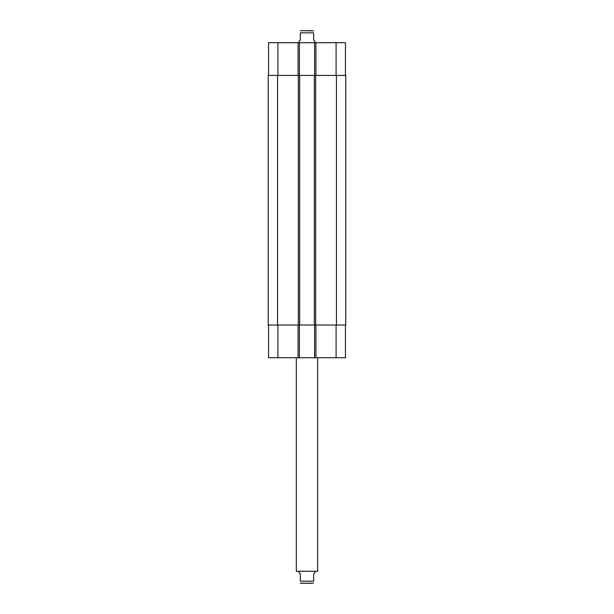 <?xml version="1.0" encoding="UTF-8"?>
<svg xmlns="http://www.w3.org/2000/svg" width="614" height="614" viewBox="0 0 614 614"><rect width="100%" height="100%" fill="white"/><g stroke="black" fill="none" stroke-linecap="round" stroke-linejoin="round"><path stroke-width="0.92" d="M300.323 583.146L311.674 583.3M298.995 571.289L298.995 572.624L300.323 573.96L300.323 581.166C300.323 584.014 300.323 584.014 300.323 581.166C300.323 584.014 300.323 584.014 300.323 581.166L313.677 581.166L313.677 573.96L315.005 572.624L315.005 571.289M313.677 581.166C313.677 584.014 313.677 584.014 313.677 581.166C313.677 584.014 313.677 584.014 313.677 581.166M301.129 583.3L313.677 583.146M317.676 357.724L317.676 571.289L296.324 571.289L296.324 357.724M311.674 30.7L301.129 30.7L313.677 30.854M315.005 42.711L315.005 41.376L313.677 40.04L313.677 32.834C313.677 29.986 313.677 29.986 313.677 32.834C313.677 29.986 313.677 29.986 313.677 32.834L300.323 32.834L300.323 40.04L298.995 41.376L298.995 42.711M300.323 32.834C300.323 29.986 300.323 29.986 300.323 32.834C300.323 29.986 300.323 29.986 300.323 32.834M268.556 75.415L268.556 42.711L345.444 42.711L345.444 75.415M268.556 325.021L268.556 357.724L345.444 357.724L345.444 325.021M299.394 75.415L299.394 42.711M314.606 75.415L314.606 42.711M315.673 75.415L268.226 75.415L268.226 325.021L345.774 325.021L345.774 75.415L315.673 75.415L315.673 325.021M299.394 325.021L299.394 357.724M314.606 325.021L314.606 357.724M314.345 75.415L314.345 325.021M299.655 75.415L299.655 325.021M268.226 75.415L268.226 325.021M277.904 75.415L277.904 42.711M298.059 75.415L298.059 42.711M315.941 75.415L315.941 42.711M336.096 75.415L336.096 42.711M277.904 325.021L277.904 357.724M298.059 325.021L298.059 357.724M315.941 325.021L315.941 357.724M336.096 325.021L336.096 357.724M336.434 75.415L336.434 325.021M298.327 75.415L298.327 325.021M277.566 75.415L277.566 325.021M300.323 30.854L301.129 30.7"/></g></svg>
